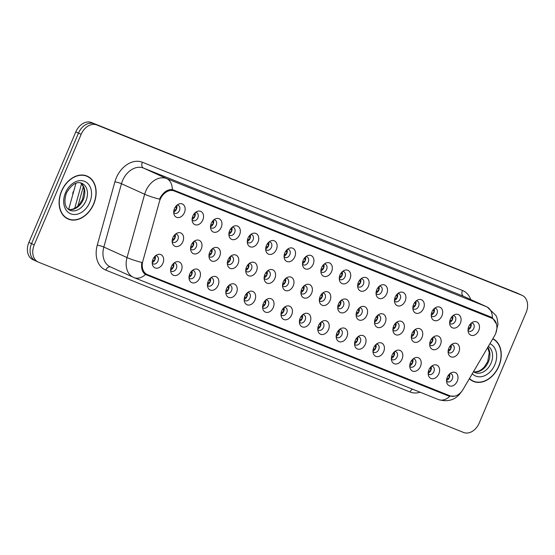 <?xml version="1.0" encoding="UTF-8"?>
<svg xmlns="http://www.w3.org/2000/svg" width="555" height="555" viewBox="0 0 555 555"><rect width="100%" height="100%" fill="white"/><g stroke="black" fill="none" stroke-linecap="round" stroke-linejoin="round"><path stroke-width="0.83" d="M181.319 270.618A7.264 5.363 -65.6 0 1 175.727 275.551A7.264 5.363 -65.6 0 1 170.871 272.151A7.264 5.363 -65.6 0 1 171.356 266.629A7.264 5.363 -65.6 0 1 175.394 262.182A7.264 5.363 -65.6 0 1 181.041 263.445A7.264 5.363 -65.6 0 1 181.319 270.618M170.614 270.472A4.357 3.219 114.4 0 0 171.564 271.242A4.357 3.219 114.4 0 0 176.351 268.474A4.357 3.219 114.4 0 0 175.165 263.306A4.357 3.219 114.4 0 0 173.958 263.098M199.717 277.986A7.264 5.363 -65.6 0 1 194.118 282.918A7.264 5.363 -65.6 0 1 189.262 279.526A7.264 5.363 -65.6 0 1 189.754 273.997A7.264 5.363 -65.6 0 1 193.785 269.55A7.264 5.363 -65.6 0 1 199.432 270.812A7.264 5.363 -65.6 0 1 199.717 277.986M189.005 277.84A4.357 3.219 114.4 0 0 189.963 278.61A4.357 3.219 114.4 0 0 194.75 275.842A4.357 3.219 114.4 0 0 193.563 270.673A4.357 3.219 114.4 0 0 192.356 270.465M218.115 285.36A7.264 5.363 -65.6 0 1 212.516 290.286A7.264 5.363 -65.6 0 1 207.66 286.893A7.264 5.363 -65.6 0 1 208.153 281.364A7.264 5.363 -65.6 0 1 212.183 276.924A7.264 5.363 -65.6 0 1 217.831 278.18A7.264 5.363 -65.6 0 1 218.115 285.36M207.403 285.214A4.357 3.219 114.4 0 0 208.361 285.985A4.357 3.219 114.4 0 0 213.148 283.21A4.357 3.219 114.4 0 0 211.961 278.048A4.357 3.219 114.4 0 0 210.747 277.833M236.506 292.728A7.264 5.363 -65.6 0 1 230.915 297.653A7.264 5.363 -65.6 0 1 226.058 294.261A7.264 5.363 -65.6 0 1 226.544 288.739A7.264 5.363 -65.6 0 1 230.582 284.292A7.264 5.363 -65.6 0 1 236.229 285.554A7.264 5.363 -65.6 0 1 236.506 292.728M225.802 292.582A4.357 3.219 114.4 0 0 226.752 293.352A4.357 3.219 114.4 0 0 231.539 290.577A4.357 3.219 114.4 0 0 230.353 285.416A4.357 3.219 114.4 0 0 229.146 285.201M254.905 300.095A7.264 5.363 -65.6 0 1 249.306 305.028A7.264 5.363 -65.6 0 1 244.45 301.629A7.264 5.363 -65.6 0 1 244.942 296.106A7.264 5.363 -65.6 0 1 248.973 291.659A7.264 5.363 -65.6 0 1 254.62 292.922A7.264 5.363 -65.6 0 1 254.905 300.095M244.193 299.95A4.357 3.219 114.4 0 0 245.15 300.72A4.357 3.219 114.4 0 0 249.937 297.952A4.357 3.219 114.4 0 0 248.751 292.783A4.357 3.219 114.4 0 0 247.544 292.575M273.303 307.463A7.264 5.363 -65.6 0 1 267.704 312.396A7.264 5.363 -65.6 0 1 262.848 309.003A7.264 5.363 -65.6 0 1 263.341 303.474A7.264 5.363 -65.6 0 1 267.371 299.027A7.264 5.363 -65.6 0 1 273.018 300.29A7.264 5.363 -65.6 0 1 273.303 307.463M262.591 307.317A4.357 3.219 114.4 0 0 263.549 308.087A4.357 3.219 114.4 0 0 268.336 305.319A4.357 3.219 114.4 0 0 267.149 300.151A4.357 3.219 114.4 0 0 265.935 299.943M291.694 314.838A7.264 5.363 -65.6 0 1 286.102 319.763A7.264 5.363 -65.6 0 1 281.246 316.371A7.264 5.363 -65.6 0 1 281.732 310.842A7.264 5.363 -65.6 0 1 285.769 306.402A7.264 5.363 -65.6 0 1 291.417 307.657A7.264 5.363 -65.6 0 1 291.694 314.838M280.99 314.692A4.357 3.219 114.4 0 0 281.94 315.462A4.357 3.219 114.4 0 0 286.727 312.687A4.357 3.219 114.4 0 0 285.541 307.525A4.357 3.219 114.4 0 0 284.333 307.31M310.092 322.205A7.264 5.363 -65.6 0 1 304.494 327.138A7.264 5.363 -65.6 0 1 299.638 323.738A7.264 5.363 -65.6 0 1 300.13 318.216A7.264 5.363 -65.6 0 1 304.161 313.769A7.264 5.363 -65.6 0 1 309.808 315.032A7.264 5.363 -65.6 0 1 310.092 322.205M299.381 322.06A4.357 3.219 114.4 0 0 300.338 322.83A4.357 3.219 114.4 0 0 305.125 320.055A4.357 3.219 114.4 0 0 303.939 314.893A4.357 3.219 114.4 0 0 302.732 314.685M328.491 329.573A7.264 5.363 -65.6 0 1 322.892 334.505A7.264 5.363 -65.6 0 1 318.036 331.106A7.264 5.363 -65.6 0 1 318.528 325.584A7.264 5.363 -65.6 0 1 322.559 321.137A7.264 5.363 -65.6 0 1 328.206 322.399A7.264 5.363 -65.6 0 1 328.491 329.573M317.779 329.427A4.357 3.219 114.4 0 0 318.736 330.197A4.357 3.219 114.4 0 0 323.523 327.429A4.357 3.219 114.4 0 0 322.337 322.261A4.357 3.219 114.4 0 0 321.123 322.053M346.882 336.94A7.264 5.363 -65.6 0 1 341.29 341.873A7.264 5.363 -65.6 0 1 336.434 338.481A7.264 5.363 -65.6 0 1 336.92 332.951A7.264 5.363 -65.6 0 1 340.957 328.504A7.264 5.363 -65.6 0 1 346.604 329.767A7.264 5.363 -65.6 0 1 346.882 336.94M336.177 336.795A4.357 3.219 114.4 0 0 337.128 337.565A4.357 3.219 114.4 0 0 341.915 334.797A4.357 3.219 114.4 0 0 340.728 329.628A4.357 3.219 114.4 0 0 339.521 329.42M365.28 344.315A7.264 5.363 -65.6 0 1 359.682 349.241A7.264 5.363 -65.6 0 1 354.825 345.848A7.264 5.363 -65.6 0 1 355.318 340.326A7.264 5.363 -65.6 0 1 359.349 335.879A7.264 5.363 -65.6 0 1 364.996 337.135A7.264 5.363 -65.6 0 1 365.28 344.315M354.569 344.169A4.357 3.219 114.4 0 0 355.526 344.939A4.357 3.219 114.4 0 0 360.313 342.164A4.357 3.219 114.4 0 0 359.127 337.003A4.357 3.219 114.4 0 0 357.919 336.788M383.678 351.683A7.264 5.363 -65.6 0 1 378.08 356.615A7.264 5.363 -65.6 0 1 373.224 353.216A7.264 5.363 -65.6 0 1 373.716 347.694A7.264 5.363 -65.6 0 1 377.747 343.247A7.264 5.363 -65.6 0 1 383.394 344.509A7.264 5.363 -65.6 0 1 383.678 351.683M372.967 351.537A4.357 3.219 114.4 0 0 373.924 352.307A4.357 3.219 114.4 0 0 378.711 349.539A4.357 3.219 114.4 0 0 377.525 344.371A4.357 3.219 114.4 0 0 376.311 344.162M402.07 359.05A7.264 5.363 -65.6 0 1 396.478 363.983A7.264 5.363 -65.6 0 1 391.622 360.583A7.264 5.363 -65.6 0 1 392.108 355.061A7.264 5.363 -65.6 0 1 396.145 350.614A7.264 5.363 -65.6 0 1 401.792 351.877A7.264 5.363 -65.6 0 1 402.07 359.05M391.365 358.905A4.357 3.219 114.4 0 0 392.316 359.675A4.357 3.219 114.4 0 0 397.102 356.907A4.357 3.219 114.4 0 0 395.916 351.738A4.357 3.219 114.4 0 0 394.709 351.53M420.468 366.425A7.264 5.363 -65.6 0 1 414.869 371.35A7.264 5.363 -65.6 0 1 410.013 367.958A7.264 5.363 -65.6 0 1 410.506 362.429A7.264 5.363 -65.6 0 1 414.536 357.982A7.264 5.363 -65.6 0 1 420.184 359.245A7.264 5.363 -65.6 0 1 420.468 366.425M409.756 366.272A4.357 3.219 114.4 0 0 410.714 367.049A4.357 3.219 114.4 0 0 415.501 364.274A4.357 3.219 114.4 0 0 414.314 359.106A4.357 3.219 114.4 0 0 413.107 358.898M438.866 373.792A7.264 5.363 -65.6 0 1 433.268 378.718A7.264 5.363 -65.6 0 1 428.411 375.326A7.264 5.363 -65.6 0 1 428.904 369.803A7.264 5.363 -65.6 0 1 432.935 365.356A7.264 5.363 -65.6 0 1 438.582 366.612A7.264 5.363 -65.6 0 1 438.866 373.792M428.155 373.647A4.357 3.219 114.4 0 0 429.112 374.417A4.357 3.219 114.4 0 0 433.899 371.642A4.357 3.219 114.4 0 0 432.713 366.48A4.357 3.219 114.4 0 0 431.499 366.265M457.258 381.16A7.264 5.363 -65.6 0 1 451.666 386.093A7.264 5.363 -65.6 0 1 446.81 382.693A7.264 5.363 -65.6 0 1 447.295 377.171A7.264 5.363 -65.6 0 1 451.333 372.724A7.264 5.363 -65.6 0 1 456.98 373.987A7.264 5.363 -65.6 0 1 457.258 381.16M446.553 381.014A4.357 3.219 114.4 0 0 447.503 381.785A4.357 3.219 114.4 0 0 452.29 379.016A4.357 3.219 114.4 0 0 451.104 373.848A4.357 3.219 114.4 0 0 449.897 373.64M162.927 263.25A7.264 5.363 -65.6 0 1 157.329 268.176A7.264 5.363 -65.6 0 1 152.472 264.784A7.264 5.363 -65.6 0 1 152.965 259.261A7.264 5.363 -65.6 0 1 156.996 254.814A7.264 5.363 -65.6 0 1 162.643 256.07A7.264 5.363 -65.6 0 1 162.927 263.25M152.216 263.105A4.357 3.219 114.4 0 0 153.173 263.875A4.357 3.219 114.4 0 0 157.96 261.1A4.357 3.219 114.4 0 0 156.774 255.938A4.357 3.219 114.4 0 0 155.56 255.723M201.264 248.994A7.264 5.363 -65.6 0 1 195.665 253.926A7.264 5.363 -65.6 0 1 190.809 250.527A7.264 5.363 -65.6 0 1 191.302 245.005A7.264 5.363 -65.6 0 1 195.332 240.558A7.264 5.363 -65.6 0 1 200.979 241.82A7.264 5.363 -65.6 0 1 201.264 248.994M190.552 248.848A4.357 3.219 114.4 0 0 191.51 249.618A4.357 3.219 114.4 0 0 196.297 246.85A4.357 3.219 114.4 0 0 195.11 241.682A4.357 3.219 114.4 0 0 193.903 241.474M219.655 256.361A7.264 5.363 -65.6 0 1 214.064 261.294A7.264 5.363 -65.6 0 1 209.207 257.902A7.264 5.363 -65.6 0 1 209.693 252.372A7.264 5.363 -65.6 0 1 213.73 247.925A7.264 5.363 -65.6 0 1 219.378 249.188A7.264 5.363 -65.6 0 1 219.655 256.361M208.951 256.216A4.357 3.219 114.4 0 0 209.901 256.986A4.357 3.219 114.4 0 0 214.695 254.218A4.357 3.219 114.4 0 0 213.502 249.049A4.357 3.219 114.4 0 0 212.294 248.841M238.053 263.736A7.264 5.363 -65.6 0 1 232.455 268.662A7.264 5.363 -65.6 0 1 227.599 265.269A7.264 5.363 -65.6 0 1 228.091 259.74A7.264 5.363 -65.6 0 1 232.122 255.3A7.264 5.363 -65.6 0 1 237.769 256.556A7.264 5.363 -65.6 0 1 238.053 263.736M227.342 263.59A4.357 3.219 114.4 0 0 228.299 264.36A4.357 3.219 114.4 0 0 233.086 261.585A4.357 3.219 114.4 0 0 231.9 256.424A4.357 3.219 114.4 0 0 230.693 256.209M256.452 271.104A7.264 5.363 -65.6 0 1 250.853 276.029A7.264 5.363 -65.6 0 1 245.997 272.637A7.264 5.363 -65.6 0 1 246.489 267.115A7.264 5.363 -65.6 0 1 250.52 262.668A7.264 5.363 -65.6 0 1 256.167 263.93A7.264 5.363 -65.6 0 1 256.452 271.104M245.74 270.958A4.357 3.219 114.4 0 0 246.698 271.728A4.357 3.219 114.4 0 0 251.484 268.953A4.357 3.219 114.4 0 0 250.298 263.791A4.357 3.219 114.4 0 0 249.091 263.576M274.843 278.471A7.264 5.363 -65.6 0 1 269.251 283.404A7.264 5.363 -65.6 0 1 264.395 280.004A7.264 5.363 -65.6 0 1 264.881 274.482A7.264 5.363 -65.6 0 1 268.918 270.035A7.264 5.363 -65.6 0 1 274.565 271.298A7.264 5.363 -65.6 0 1 274.843 278.471M264.138 278.326A4.357 3.219 114.4 0 0 265.089 279.096A4.357 3.219 114.4 0 0 269.883 276.328A4.357 3.219 114.4 0 0 268.689 271.159A4.357 3.219 114.4 0 0 267.482 270.951M293.241 285.839A7.264 5.363 -65.6 0 1 287.643 290.771A7.264 5.363 -65.6 0 1 282.786 287.379A7.264 5.363 -65.6 0 1 283.279 281.85A7.264 5.363 -65.6 0 1 287.31 277.403A7.264 5.363 -65.6 0 1 292.957 278.666A7.264 5.363 -65.6 0 1 293.241 285.839M282.53 285.693A4.357 3.219 114.4 0 0 283.487 286.463A4.357 3.219 114.4 0 0 288.274 283.695A4.357 3.219 114.4 0 0 287.088 278.527A4.357 3.219 114.4 0 0 285.88 278.319M311.639 293.213A7.264 5.363 -65.6 0 1 306.041 298.139A7.264 5.363 -65.6 0 1 301.185 294.747A7.264 5.363 -65.6 0 1 301.677 289.217A7.264 5.363 -65.6 0 1 305.708 284.777A7.264 5.363 -65.6 0 1 311.355 286.033A7.264 5.363 -65.6 0 1 311.639 293.213M300.928 293.068A4.357 3.219 114.4 0 0 301.885 293.838A4.357 3.219 114.4 0 0 306.672 291.063A4.357 3.219 114.4 0 0 305.486 285.901A4.357 3.219 114.4 0 0 304.279 285.686M330.031 300.581A7.264 5.363 -65.6 0 1 324.439 305.514A7.264 5.363 -65.6 0 1 319.583 302.114A7.264 5.363 -65.6 0 1 320.068 296.592A7.264 5.363 -65.6 0 1 324.106 292.145A7.264 5.363 -65.6 0 1 329.753 293.408A7.264 5.363 -65.6 0 1 330.031 300.581M319.326 300.435A4.357 3.219 114.4 0 0 320.277 301.205A4.357 3.219 114.4 0 0 325.07 298.43A4.357 3.219 114.4 0 0 323.877 293.269A4.357 3.219 114.4 0 0 322.67 293.061M348.429 307.949A7.264 5.363 -65.6 0 1 342.83 312.881A7.264 5.363 -65.6 0 1 337.974 309.482A7.264 5.363 -65.6 0 1 338.467 303.96A7.264 5.363 -65.6 0 1 342.497 299.513A7.264 5.363 -65.6 0 1 348.145 300.775A7.264 5.363 -65.6 0 1 348.429 307.949M337.717 307.803A4.357 3.219 114.4 0 0 338.675 308.573A4.357 3.219 114.4 0 0 343.462 305.805A4.357 3.219 114.4 0 0 342.275 300.637A4.357 3.219 114.4 0 0 341.068 300.428M366.827 315.316A7.264 5.363 -65.6 0 1 361.229 320.249A7.264 5.363 -65.6 0 1 356.372 316.856A7.264 5.363 -65.6 0 1 356.865 311.327A7.264 5.363 -65.6 0 1 360.896 306.88A7.264 5.363 -65.6 0 1 366.543 308.143A7.264 5.363 -65.6 0 1 366.827 315.316M356.116 315.171A4.357 3.219 114.4 0 0 357.073 315.941A4.357 3.219 114.4 0 0 361.86 313.173A4.357 3.219 114.4 0 0 360.674 308.004A4.357 3.219 114.4 0 0 359.467 307.796M385.219 322.691A7.264 5.363 -65.6 0 1 379.627 327.616A7.264 5.363 -65.6 0 1 374.771 324.224A7.264 5.363 -65.6 0 1 375.256 318.702A7.264 5.363 -65.6 0 1 379.294 314.255A7.264 5.363 -65.6 0 1 384.941 315.511A7.264 5.363 -65.6 0 1 385.219 322.691M374.514 322.545A4.357 3.219 114.4 0 0 375.464 323.315A4.357 3.219 114.4 0 0 380.258 320.54A4.357 3.219 114.4 0 0 379.065 315.379A4.357 3.219 114.4 0 0 377.858 315.164M403.617 330.058A7.264 5.363 -65.6 0 1 398.018 334.991A7.264 5.363 -65.6 0 1 393.162 331.592A7.264 5.363 -65.6 0 1 393.655 326.069A7.264 5.363 -65.6 0 1 397.685 321.623A7.264 5.363 -65.6 0 1 403.332 322.885A7.264 5.363 -65.6 0 1 403.617 330.058M392.905 329.913A4.357 3.219 114.4 0 0 393.863 330.683A4.357 3.219 114.4 0 0 398.65 327.915A4.357 3.219 114.4 0 0 397.463 322.746A4.357 3.219 114.4 0 0 396.256 322.538M422.015 337.426A7.264 5.363 -65.6 0 1 416.416 342.359A7.264 5.363 -65.6 0 1 411.56 338.959A7.264 5.363 -65.6 0 1 412.053 333.437A7.264 5.363 -65.6 0 1 416.083 328.99A7.264 5.363 -65.6 0 1 421.731 330.253A7.264 5.363 -65.6 0 1 422.015 337.426M411.304 337.28A4.357 3.219 114.4 0 0 412.261 338.05A4.357 3.219 114.4 0 0 417.048 335.282A4.357 3.219 114.4 0 0 415.862 330.114A4.357 3.219 114.4 0 0 414.654 329.906M440.406 344.801A7.264 5.363 -65.6 0 1 434.815 349.726A7.264 5.363 -65.6 0 1 429.958 346.334A7.264 5.363 -65.6 0 1 430.444 340.805A7.264 5.363 -65.6 0 1 434.482 336.358A7.264 5.363 -65.6 0 1 440.129 337.62A7.264 5.363 -65.6 0 1 440.406 344.801M429.702 344.648A4.357 3.219 114.4 0 0 430.652 345.418A4.357 3.219 114.4 0 0 435.446 342.65A4.357 3.219 114.4 0 0 434.253 337.482A4.357 3.219 114.4 0 0 433.046 337.274M458.805 352.168A7.264 5.363 -65.6 0 1 453.206 357.094A7.264 5.363 -65.6 0 1 448.35 353.701A7.264 5.363 -65.6 0 1 448.842 348.179A7.264 5.363 -65.6 0 1 452.873 343.732A7.264 5.363 -65.6 0 1 458.52 344.988A7.264 5.363 -65.6 0 1 458.805 352.168M448.093 352.023A4.357 3.219 114.4 0 0 449.05 352.793A4.357 3.219 114.4 0 0 453.837 350.018A4.357 3.219 114.4 0 0 452.651 344.856A4.357 3.219 114.4 0 0 451.444 344.641M182.866 241.626A7.264 5.363 -65.6 0 1 177.267 246.552A7.264 5.363 -65.6 0 1 172.411 243.159A7.264 5.363 -65.6 0 1 172.903 237.637A7.264 5.363 -65.6 0 1 176.934 233.19A7.264 5.363 -65.6 0 1 182.581 234.446A7.264 5.363 -65.6 0 1 182.866 241.626M172.154 241.48A4.357 3.219 114.4 0 0 173.111 242.251A4.357 3.219 114.4 0 0 177.898 239.476A4.357 3.219 114.4 0 0 176.712 234.314A4.357 3.219 114.4 0 0 175.505 234.099M202.804 220.002A7.264 5.363 -65.6 0 1 197.212 224.928A7.264 5.363 -65.6 0 1 192.356 221.535A7.264 5.363 -65.6 0 1 192.842 216.013A7.264 5.363 -65.6 0 1 196.879 211.566A7.264 5.363 -65.6 0 1 202.526 212.822A7.264 5.363 -65.6 0 1 202.804 220.002M192.099 219.856A4.357 3.219 114.4 0 0 193.05 220.626A4.357 3.219 114.4 0 0 197.844 217.851A4.357 3.219 114.4 0 0 196.65 212.69A4.357 3.219 114.4 0 0 195.443 212.475M221.202 227.37A7.264 5.363 -65.6 0 1 215.604 232.302A7.264 5.363 -65.6 0 1 210.747 228.903A7.264 5.363 -65.6 0 1 211.24 223.381A7.264 5.363 -65.6 0 1 215.271 218.934A7.264 5.363 -65.6 0 1 220.918 220.196A7.264 5.363 -65.6 0 1 221.202 227.37M210.491 227.224A4.357 3.219 114.4 0 0 211.448 227.994A4.357 3.219 114.4 0 0 216.235 225.226A4.357 3.219 114.4 0 0 215.049 220.057A4.357 3.219 114.4 0 0 213.841 219.849M239.6 234.737A7.264 5.363 -65.6 0 1 234.002 239.67A7.264 5.363 -65.6 0 1 229.146 236.277A7.264 5.363 -65.6 0 1 229.638 230.748A7.264 5.363 -65.6 0 1 233.669 226.301A7.264 5.363 -65.6 0 1 239.316 227.564A7.264 5.363 -65.6 0 1 239.6 234.737M228.889 234.592A4.357 3.219 114.4 0 0 229.846 235.362A4.357 3.219 114.4 0 0 234.633 232.594A4.357 3.219 114.4 0 0 233.447 227.425A4.357 3.219 114.4 0 0 232.24 227.217M257.992 242.112A7.264 5.363 -65.6 0 1 252.4 247.037A7.264 5.363 -65.6 0 1 247.544 243.645A7.264 5.363 -65.6 0 1 248.029 238.116A7.264 5.363 -65.6 0 1 252.067 233.676A7.264 5.363 -65.6 0 1 257.714 234.931A7.264 5.363 -65.6 0 1 257.992 242.112M247.287 241.966A4.357 3.219 114.4 0 0 248.238 242.736A4.357 3.219 114.4 0 0 253.031 239.961A4.357 3.219 114.4 0 0 251.838 234.8A4.357 3.219 114.4 0 0 250.631 234.585M276.39 249.479A7.264 5.363 -65.6 0 1 270.791 254.405A7.264 5.363 -65.6 0 1 265.935 251.013A7.264 5.363 -65.6 0 1 266.428 245.49A7.264 5.363 -65.6 0 1 270.458 241.043A7.264 5.363 -65.6 0 1 276.106 242.306A7.264 5.363 -65.6 0 1 276.39 249.479M265.678 249.334A4.357 3.219 114.4 0 0 266.636 250.104A4.357 3.219 114.4 0 0 271.423 247.329A4.357 3.219 114.4 0 0 270.236 242.167A4.357 3.219 114.4 0 0 269.029 241.952M294.788 256.847A7.264 5.363 -65.6 0 1 289.19 261.78A7.264 5.363 -65.6 0 1 284.333 258.38A7.264 5.363 -65.6 0 1 284.826 252.858A7.264 5.363 -65.6 0 1 288.857 248.411A7.264 5.363 -65.6 0 1 294.504 249.674A7.264 5.363 -65.6 0 1 294.788 256.847M284.077 256.701A4.357 3.219 114.4 0 0 285.034 257.471A4.357 3.219 114.4 0 0 289.821 254.703A4.357 3.219 114.4 0 0 288.635 249.535A4.357 3.219 114.4 0 0 287.428 249.327M313.18 264.215A7.264 5.363 -65.6 0 1 307.588 269.147A7.264 5.363 -65.6 0 1 302.732 265.755A7.264 5.363 -65.6 0 1 303.217 260.226A7.264 5.363 -65.6 0 1 307.255 255.779A7.264 5.363 -65.6 0 1 312.902 257.041A7.264 5.363 -65.6 0 1 313.18 264.215M302.475 264.069A4.357 3.219 114.4 0 0 303.425 264.839A4.357 3.219 114.4 0 0 308.219 262.071A4.357 3.219 114.4 0 0 307.026 256.903A4.357 3.219 114.4 0 0 305.819 256.694M331.578 271.589A7.264 5.363 -65.6 0 1 325.979 276.515A7.264 5.363 -65.6 0 1 321.123 273.122A7.264 5.363 -65.6 0 1 321.616 267.593A7.264 5.363 -65.6 0 1 325.646 263.153A7.264 5.363 -65.6 0 1 331.293 264.409A7.264 5.363 -65.6 0 1 331.578 271.589M320.866 271.444A4.357 3.219 114.4 0 0 321.824 272.214A4.357 3.219 114.4 0 0 326.611 269.439A4.357 3.219 114.4 0 0 325.424 264.277A4.357 3.219 114.4 0 0 324.217 264.062M349.976 278.957A7.264 5.363 -65.6 0 1 344.377 283.889A7.264 5.363 -65.6 0 1 339.521 280.49A7.264 5.363 -65.6 0 1 340.014 274.968A7.264 5.363 -65.6 0 1 344.045 270.521A7.264 5.363 -65.6 0 1 349.692 271.784A7.264 5.363 -65.6 0 1 349.976 278.957M339.265 278.811A4.357 3.219 114.4 0 0 340.222 279.581A4.357 3.219 114.4 0 0 345.009 276.806A4.357 3.219 114.4 0 0 343.822 271.645A4.357 3.219 114.4 0 0 342.615 271.437M368.367 286.325A7.264 5.363 -65.6 0 1 362.776 291.257A7.264 5.363 -65.6 0 1 357.919 287.858A7.264 5.363 -65.6 0 1 358.405 282.335A7.264 5.363 -65.6 0 1 362.443 277.888A7.264 5.363 -65.6 0 1 368.09 279.151A7.264 5.363 -65.6 0 1 368.367 286.325M357.663 286.179A4.357 3.219 114.4 0 0 358.613 286.949A4.357 3.219 114.4 0 0 363.407 284.181A4.357 3.219 114.4 0 0 362.214 279.012A4.357 3.219 114.4 0 0 361.007 278.804M386.766 293.692A7.264 5.363 -65.6 0 1 381.167 298.625A7.264 5.363 -65.6 0 1 376.311 295.232A7.264 5.363 -65.6 0 1 376.803 289.703A7.264 5.363 -65.6 0 1 380.834 285.256A7.264 5.363 -65.6 0 1 386.481 286.519A7.264 5.363 -65.6 0 1 386.766 293.692M376.054 293.546A4.357 3.219 114.4 0 0 377.012 294.317A4.357 3.219 114.4 0 0 381.798 291.548A4.357 3.219 114.4 0 0 380.612 286.38A4.357 3.219 114.4 0 0 379.405 286.172M405.164 301.067A7.264 5.363 -65.6 0 1 399.565 305.992A7.264 5.363 -65.6 0 1 394.709 302.6A7.264 5.363 -65.6 0 1 395.202 297.078A7.264 5.363 -65.6 0 1 399.232 292.631A7.264 5.363 -65.6 0 1 404.879 293.886A7.264 5.363 -65.6 0 1 405.164 301.067M394.452 300.921A4.357 3.219 114.4 0 0 395.41 301.691A4.357 3.219 114.4 0 0 400.197 298.916A4.357 3.219 114.4 0 0 399.01 293.755A4.357 3.219 114.4 0 0 397.803 293.539M423.555 308.434A7.264 5.363 -65.6 0 1 417.964 313.367A7.264 5.363 -65.6 0 1 413.107 309.967A7.264 5.363 -65.6 0 1 413.593 304.445A7.264 5.363 -65.6 0 1 417.631 299.998A7.264 5.363 -65.6 0 1 423.278 301.261A7.264 5.363 -65.6 0 1 423.555 308.434M412.851 308.289A4.357 3.219 114.4 0 0 413.801 309.059A4.357 3.219 114.4 0 0 418.595 306.291A4.357 3.219 114.4 0 0 417.402 301.122A4.357 3.219 114.4 0 0 416.194 300.914M441.953 315.802A7.264 5.363 -65.6 0 1 436.355 320.734A7.264 5.363 -65.6 0 1 431.499 317.335A7.264 5.363 -65.6 0 1 431.991 311.813A7.264 5.363 -65.6 0 1 436.022 307.366A7.264 5.363 -65.6 0 1 441.669 308.629A7.264 5.363 -65.6 0 1 441.953 315.802M431.242 315.656A4.357 3.219 114.4 0 0 432.199 316.426A4.357 3.219 114.4 0 0 436.986 313.658A4.357 3.219 114.4 0 0 435.8 308.49A4.357 3.219 114.4 0 0 434.593 308.282M460.352 323.176A7.264 5.363 -65.6 0 1 454.753 328.102A7.264 5.363 -65.6 0 1 449.897 324.71A7.264 5.363 -65.6 0 1 450.389 319.18A7.264 5.363 -65.6 0 1 454.42 314.734A7.264 5.363 -65.6 0 1 460.067 315.996A7.264 5.363 -65.6 0 1 460.352 323.176M449.64 323.024A4.357 3.219 114.4 0 0 450.598 323.794A4.357 3.219 114.4 0 0 455.384 321.026A4.357 3.219 114.4 0 0 454.198 315.857A4.357 3.219 114.4 0 0 452.991 315.649M478.743 330.544A7.264 5.363 -65.6 0 1 473.151 335.47A7.264 5.363 -65.6 0 1 468.295 332.077A7.264 5.363 -65.6 0 1 468.781 326.555A7.264 5.363 -65.6 0 1 472.818 322.108A7.264 5.363 -65.6 0 1 478.465 323.364A7.264 5.363 -65.6 0 1 478.743 330.544M468.038 330.398A4.357 3.219 114.4 0 0 468.989 331.168A4.357 3.219 114.4 0 0 473.783 328.394A4.357 3.219 114.4 0 0 472.589 323.232A4.357 3.219 114.4 0 0 471.382 323.017M184.413 212.634A7.264 5.363 -65.6 0 1 178.814 217.56A7.264 5.363 -65.6 0 1 173.958 214.168A7.264 5.363 -65.6 0 1 174.45 208.638A7.264 5.363 -65.6 0 1 178.481 204.191A7.264 5.363 -65.6 0 1 184.128 205.454A7.264 5.363 -65.6 0 1 184.413 212.634M173.701 212.489A4.357 3.219 114.4 0 0 174.658 213.259A4.357 3.219 114.4 0 0 179.445 210.484A4.357 3.219 114.4 0 0 178.259 205.322A4.357 3.219 114.4 0 0 177.052 205.107M173.555 263.452A4.357 3.219 -65.6 0 1 173.382 267.122A4.357 3.219 -65.6 0 1 170.614 269.931M191.947 270.819A4.357 3.219 -65.6 0 1 191.78 274.489A4.357 3.219 -65.6 0 1 189.005 277.306M210.345 278.187A4.357 3.219 -65.6 0 1 210.172 281.864A4.357 3.219 -65.6 0 1 207.403 284.673M228.743 285.561A4.357 3.219 -65.6 0 1 228.57 289.231A4.357 3.219 -65.6 0 1 225.802 292.041M247.135 292.929A4.357 3.219 -65.6 0 1 246.968 296.599A4.357 3.219 -65.6 0 1 244.193 299.416M265.533 300.297A4.357 3.219 -65.6 0 1 265.359 303.974A4.357 3.219 -65.6 0 1 262.591 306.783M283.931 307.664A4.357 3.219 -65.6 0 1 283.758 311.341A4.357 3.219 -65.6 0 1 280.99 314.151M302.322 315.039A4.357 3.219 -65.6 0 1 302.156 318.709A4.357 3.219 -65.6 0 1 299.381 321.518M320.721 322.406A4.357 3.219 -65.6 0 1 320.547 326.076A4.357 3.219 -65.6 0 1 317.779 328.893M339.119 329.774A4.357 3.219 -65.6 0 1 338.945 333.451A4.357 3.219 -65.6 0 1 336.177 336.261M357.51 337.142A4.357 3.219 -65.6 0 1 357.344 340.819A4.357 3.219 -65.6 0 1 354.569 343.628M375.908 344.516A4.357 3.219 -65.6 0 1 375.735 348.186A4.357 3.219 -65.6 0 1 372.967 350.996M394.307 351.884A4.357 3.219 -65.6 0 1 394.133 355.554A4.357 3.219 -65.6 0 1 391.365 358.37M412.698 359.252A4.357 3.219 -65.6 0 1 412.531 362.928A4.357 3.219 -65.6 0 1 409.756 365.738M431.096 366.619A4.357 3.219 -65.6 0 1 430.923 370.296A4.357 3.219 -65.6 0 1 428.155 373.106M449.494 373.994A4.357 3.219 -65.6 0 1 449.321 377.664A4.357 3.219 -65.6 0 1 446.553 380.473M155.157 256.077A4.357 3.219 -65.6 0 1 154.984 259.754A4.357 3.219 -65.6 0 1 152.216 262.564M193.494 241.827A4.357 3.219 -65.6 0 1 193.32 245.497A4.357 3.219 -65.6 0 1 190.552 248.307M211.892 249.195A4.357 3.219 -65.6 0 1 211.719 252.865A4.357 3.219 -65.6 0 1 208.951 255.682M230.283 256.563A4.357 3.219 -65.6 0 1 230.117 260.24A4.357 3.219 -65.6 0 1 227.342 263.049M248.682 263.937A4.357 3.219 -65.6 0 1 248.508 267.607A4.357 3.219 -65.6 0 1 245.74 270.417M267.08 271.305A4.357 3.219 -65.6 0 1 266.906 274.975A4.357 3.219 -65.6 0 1 264.138 277.791M285.471 278.672A4.357 3.219 -65.6 0 1 285.305 282.349A4.357 3.219 -65.6 0 1 282.53 285.159M303.869 286.04A4.357 3.219 -65.6 0 1 303.696 289.717A4.357 3.219 -65.6 0 1 300.928 292.527M322.268 293.415A4.357 3.219 -65.6 0 1 322.094 297.085A4.357 3.219 -65.6 0 1 319.326 299.894M340.659 300.782A4.357 3.219 -65.6 0 1 340.493 304.452A4.357 3.219 -65.6 0 1 337.717 307.269M359.057 308.15A4.357 3.219 -65.6 0 1 358.884 311.827A4.357 3.219 -65.6 0 1 356.116 314.636M377.456 315.517A4.357 3.219 -65.6 0 1 377.282 319.194A4.357 3.219 -65.6 0 1 374.514 322.004M395.847 322.892A4.357 3.219 -65.6 0 1 395.68 326.562A4.357 3.219 -65.6 0 1 392.905 329.372M414.245 330.26A4.357 3.219 -65.6 0 1 414.072 333.93A4.357 3.219 -65.6 0 1 411.304 336.746M432.643 337.627A4.357 3.219 -65.6 0 1 432.47 341.304A4.357 3.219 -65.6 0 1 429.702 344.114M451.035 344.995A4.357 3.219 -65.6 0 1 450.868 348.672A4.357 3.219 -65.6 0 1 448.093 351.481M175.096 234.453A4.357 3.219 -65.6 0 1 174.929 238.13A4.357 3.219 -65.6 0 1 172.154 240.939M195.041 212.829A4.357 3.219 -65.6 0 1 194.867 216.505A4.357 3.219 -65.6 0 1 192.099 219.315M213.432 220.203A4.357 3.219 -65.6 0 1 213.266 223.873A4.357 3.219 -65.6 0 1 210.491 226.683M231.83 227.571A4.357 3.219 -65.6 0 1 231.657 231.241A4.357 3.219 -65.6 0 1 228.889 234.057M250.229 234.938A4.357 3.219 -65.6 0 1 250.055 238.615A4.357 3.219 -65.6 0 1 247.287 241.425M268.62 242.313A4.357 3.219 -65.6 0 1 268.453 245.983A4.357 3.219 -65.6 0 1 265.678 248.793M287.018 249.681A4.357 3.219 -65.6 0 1 286.845 253.351A4.357 3.219 -65.6 0 1 284.077 256.167M305.416 257.048A4.357 3.219 -65.6 0 1 305.243 260.725A4.357 3.219 -65.6 0 1 302.475 263.535M323.808 264.416A4.357 3.219 -65.6 0 1 323.641 268.093A4.357 3.219 -65.6 0 1 320.866 270.902M342.206 271.79A4.357 3.219 -65.6 0 1 342.033 275.46A4.357 3.219 -65.6 0 1 339.265 278.27M360.604 279.158A4.357 3.219 -65.6 0 1 360.431 282.828A4.357 3.219 -65.6 0 1 357.663 285.645M378.996 286.526A4.357 3.219 -65.6 0 1 378.829 290.203A4.357 3.219 -65.6 0 1 376.054 293.012M397.394 293.893A4.357 3.219 -65.6 0 1 397.22 297.57A4.357 3.219 -65.6 0 1 394.452 300.38M415.792 301.268A4.357 3.219 -65.6 0 1 415.619 304.938A4.357 3.219 -65.6 0 1 412.851 307.748M434.183 308.635A4.357 3.219 -65.6 0 1 434.017 312.305A4.357 3.219 -65.6 0 1 431.242 315.122M452.582 316.003A4.357 3.219 -65.6 0 1 452.408 319.68A4.357 3.219 -65.6 0 1 449.64 322.49M470.98 323.371A4.357 3.219 -65.6 0 1 470.806 327.048A4.357 3.219 -65.6 0 1 468.038 329.857M176.643 205.461A4.357 3.219 -65.6 0 1 176.469 209.138A4.357 3.219 -65.6 0 1 173.701 211.948M159.424 201.576A13.07 9.657 -65.6 0 1 160.173 199.432A13.07 9.657 -65.6 0 1 174.249 190.989L491.695 318.161A13.07 9.657 -65.6 0 1 491.987 318.286A13.07 9.657 -65.6 0 1 494.533 335.817L463.071 389.43A13.07 9.657 -65.6 0 1 450.022 395.833L147.45 274.621A13.07 9.657 -65.6 0 1 147.158 274.496A13.07 9.657 -65.6 0 1 142.843 261.141L159.424 201.576M68.653 209.485L75.959 183.24M61.515 191.121A23.483 17.344 114.4 0 0 67.918 218.954A23.483 17.344 114.4 0 0 93.726 204.025A23.483 17.344 114.4 0 0 87.322 176.185A23.483 17.344 114.4 0 0 61.515 191.121M66.76 218.358A23.483 17.344 114.4 0 0 67.904 218.684M469.35 378.732A23.483 17.344 114.4 0 0 473.026 381.243A23.483 17.344 114.4 0 0 498.834 366.307A23.483 17.344 114.4 0 0 492.854 338.675M471.868 380.64A23.483 17.344 114.4 0 0 473.013 380.966M454.691 396.145L448.69 396.034L145.5 274.482A16.948 11.419 -68.2 0 1 134.178 277.666A16.948 11.419 -68.2 0 1 133.859 277.535A19.37 14.305 -65.6 0 1 133.422 277.347A19.37 14.305 -65.6 0 1 127.033 257.569L144.661 194.243A16.948 2.359 15.6 0 0 159.535 199.162L160.402 197.407C163.801 191.85 167.783 189.227 172.334 189.553L491.404 317.224M491.106 317.099L492.438 317.786L496.503 324.092M522.144 295.371A14.527 10.725 114.4 0 0 521.818 295.232L96.785 124.958A14.527 10.725 114.4 0 0 81.148 134.338L34.243 244.838A14.527 10.725 114.4 0 0 38.205 262.057A14.527 10.725 114.4 0 0 38.531 262.196L463.564 432.47A14.527 10.725 114.4 0 0 479.201 423.09L526.105 312.59A14.527 10.725 114.4 0 0 522.144 295.371L519.473 294.157A14.527 10.725 114.4 0 0 519.14 294.018L94.114 123.744A14.527 10.725 114.4 0 0 78.477 133.124L31.566 243.624A14.527 10.725 114.4 0 0 35.527 260.843A14.527 10.725 114.4 0 0 35.86 260.982M145.5 274.482C142.191 272.151 140.97 268.141 141.844 262.466A16.948 2.359 15.6 0 1 127.033 257.569L103.841 247.044A19.37 14.305 114.4 0 0 110.237 266.823L134.178 277.666L438.471 399.572A16.948 11.419 111.8 0 0 449.8 396.381M446.296 394.792L145.132 274.239M87.107 176.351A23.483 17.344 114.4 0 0 86.108 175.706M28.895 242.41A14.527 10.725 114.4 0 0 32.856 259.629L35.527 260.843A14.527 10.725 114.4 0 1 31.566 243.624L78.477 133.124A14.527 10.725 114.4 0 1 94.114 123.744L519.14 294.018A14.527 10.725 114.4 0 1 519.473 294.157L516.795 292.943A14.527 10.725 114.4 0 0 516.469 292.804L91.436 122.53A14.527 10.725 114.4 0 0 75.799 131.91L28.895 242.41L34.243 244.838M173.833 210.706L176.434 209.117L175.873 206.287M172.286 239.704L174.887 238.109L174.326 235.278M152.347 261.329L154.949 259.733L154.387 256.903M93.559 203.956A23.241 17.163 114.4 0 0 87.225 176.407A23.241 17.163 114.4 0 0 61.681 191.184A23.241 17.163 114.4 0 0 68.022 218.732A23.241 17.163 114.4 0 0 93.559 203.956M192.231 218.08L194.826 216.492L194.271 213.654M210.623 225.448L213.224 223.859L212.662 221.022M229.021 232.816L231.622 231.227L231.06 228.389M247.419 240.183L250.014 238.595L249.459 235.764M190.684 247.072L193.286 245.476L192.724 242.646M209.075 254.44L211.684 252.844L211.122 250.014M227.474 261.807L230.075 260.219L229.513 257.388M469.468 378.524A23.241 17.163 114.4 0 0 473.131 381.021A23.241 17.163 114.4 0 0 498.667 366.244A23.241 17.163 114.4 0 0 492.729 338.883M265.81 247.558L268.412 245.969L267.85 243.132M284.209 254.925L286.81 253.337L286.248 250.499M302.607 262.293L305.201 260.704L304.646 257.867M245.872 269.182L248.474 267.586L247.912 264.756M264.263 276.55L266.872 274.954L266.31 272.123M282.661 283.917L285.263 282.322L284.701 279.491M320.998 269.661L323.6 268.072L323.038 265.241M339.396 277.035L341.998 275.447L341.436 272.609M357.795 284.403L360.389 282.814L359.834 279.977M376.186 291.77L378.787 290.182L378.226 287.344M394.584 299.145L397.186 297.549L396.624 294.719M301.06 291.285L303.661 289.696L303.099 286.866M319.451 298.659L322.06 297.064L321.498 294.233M337.849 306.027L340.451 304.431L339.889 301.601M356.248 313.395L358.849 311.799L358.287 308.969M374.639 320.769L377.247 319.174L376.685 316.343M412.982 306.513L415.577 304.924L415.022 302.087M431.374 313.88L433.975 312.292L433.413 309.454M449.772 321.248L452.374 319.659L451.812 316.822M468.17 328.622L470.765 327.034L470.21 324.196M393.037 328.137L395.639 326.541L395.077 323.711M411.435 335.504L414.037 333.909L413.475 331.078M429.827 342.872L432.435 341.276L431.873 338.446M448.225 350.247L450.827 348.651L450.265 345.82M170.739 268.696L173.347 267.101L172.785 264.27M189.137 276.064L191.739 274.468L191.177 271.638M207.535 283.432L210.137 281.843L209.575 279.012M225.927 290.806L228.535 289.21L227.973 286.38M244.325 298.174L246.926 296.578L246.364 293.748M262.723 305.541L265.325 303.946L264.763 301.115M281.114 312.909L283.723 311.32L283.161 308.49M299.513 320.284L302.114 318.688L301.552 315.857M317.911 327.651L320.512 326.056L319.951 323.225M336.302 335.019L338.911 333.423L338.349 330.593M354.7 342.393L357.302 340.798L356.74 337.967M373.099 349.761L375.7 348.165L375.138 345.335M391.49 357.129L394.099 355.533L393.537 352.702M409.888 364.496L412.49 362.901L411.928 360.07M428.287 371.871L430.888 370.275L430.326 367.445M446.678 379.238L449.286 377.643L448.724 374.812M491.695 318.161L476.093 311.084M174.249 190.989L170.919 189.484M462.454 290.473A4.842 3.261 -68.2 0 0 463.529 296.28L143.433 168.047A19.37 14.305 114.4 0 0 122.586 180.548A19.37 14.305 114.4 0 0 121.469 183.726L103.841 247.044A4.842 0.673 -164.4 0 0 97.271 245.157L114.899 181.839A24.212 17.878 -65.6 0 1 142.351 162.24L462.454 290.473A24.212 17.878 -65.6 0 1 470.765 299.547M463.966 296.467A19.37 14.305 114.4 0 0 463.529 296.28L486.721 306.804A19.37 14.305 -65.6 0 1 487.158 306.984L463.966 296.467M114.899 181.839A4.842 0.673 -164.4 0 1 121.469 183.726L144.661 194.243A19.37 14.305 -65.6 0 1 145.771 191.073A19.37 14.305 -65.6 0 1 166.618 178.564A16.948 11.419 111.8 0 1 172.334 189.553M492.438 317.786A16.948 11.419 -68.2 0 0 486.721 306.804L166.618 178.564L143.433 168.047A4.842 3.261 -68.2 0 1 142.351 162.24M420.135 392.225A24.212 17.878 -65.6 0 1 410.096 392.017L105.804 270.118A24.212 17.878 -65.6 0 1 97.271 245.157M521.818 295.232L516.469 292.804M96.785 124.958L91.436 122.53M81.148 134.338L75.799 131.91M110.466 266.934A4.842 3.261 -68.2 0 0 105.804 270.118M412.483 389.159A4.842 3.261 -68.2 0 0 410.096 392.017M422.175 385.225A15.013 11.086 114.4 0 0 422.979 384.997M448.69 396.034L445.165 394.432M83.305 186.667L77.908 206.051M73.766 191.107A2.907 2.144 114.4 0 0 73.08 192.19A2.907 2.144 114.4 0 0 72.871 194.34M68.522 209.485A14.756 10.899 114.4 0 0 83.285 199.599A14.756 10.899 114.4 0 0 80.593 182.873M69.743 210.199A14.756 10.899 114.4 0 0 85.956 200.813A14.756 10.899 114.4 0 0 81.932 183.323C76.791 181.103 71.609 184.343 66.399 193.043C63.686 201.867 64.796 207.584 69.743 210.199M89.737 202.422A17.663 13.043 114.4 0 0 84.52 181.319A17.663 13.043 114.4 0 0 65.511 192.717A17.663 13.043 114.4 0 0 70.721 213.828A17.663 13.043 114.4 0 0 89.737 202.422M473.63 371.774A14.756 10.899 114.4 0 0 488.393 361.888A14.756 10.899 114.4 0 0 487.803 347.284M473.491 371.67L474.851 372.488A14.756 10.899 114.4 0 0 491.071 363.102A14.756 10.899 114.4 0 0 488.344 346.355M472.305 373.695A17.663 13.043 114.4 0 0 494.845 364.711A17.663 13.043 114.4 0 0 489.898 343.712M147.158 274.496L143.766 272.956M491.987 318.286L476.239 311.14M495.705 333.416L498.015 324.092L496.996 317.89L496.024 315.559L487.158 306.984M461.809 391.226C456.279 399.683 448.502 402.465 438.471 399.572M38.205 262.057L35.527 260.843M420.759 384.657L421.446 384.386M74.71 208.34L81.55 183.788M73.78 191.059L73.059 192.176L72.858 194.368M80.53 182.859L81.987 184.309L83.514 187.236L84.138 190.358L82.598 199.266L79.115 204.816L76.486 207.223L73.725 208.812L70.52 209.589L68.466 209.443M84.964 175.38L87.225 176.407M65.761 217.706L68.022 218.732M487.692 347.472L489.246 352.647L487.713 361.555L484.224 367.105L481.594 369.512L478.833 371.094L475.628 371.878L473.575 371.732M470.869 379.995L473.131 381.021"/></g></svg>
